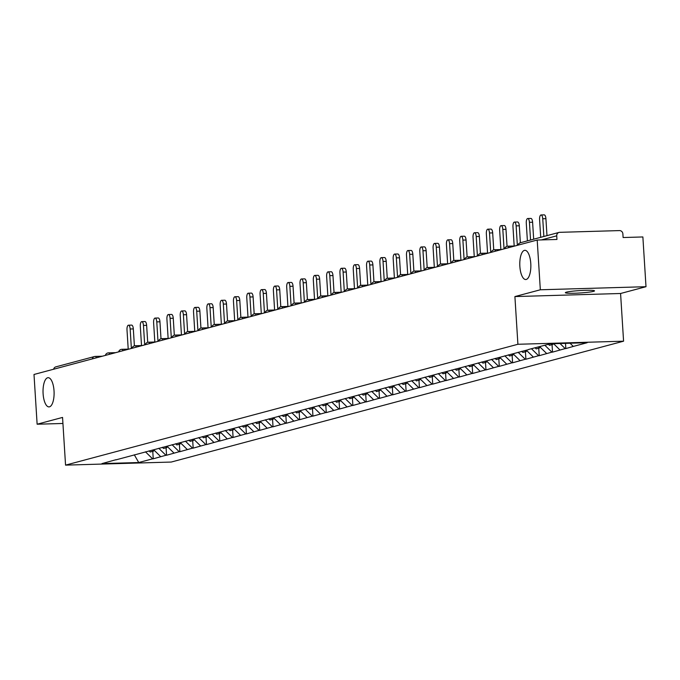 <?xml version="1.0" encoding="UTF-8"?>
<svg xmlns="http://www.w3.org/2000/svg" width="680" height="680" viewBox="0 0 680 680"><rect width="100%" height="100%" fill="white"/><g stroke="black" fill="none" stroke-linecap="round" stroke-linejoin="round"><path stroke-width="1.02" d="M519.86 266.381A14.612 5.525 88.3 0 1 524.892 250.308A14.612 5.525 88.3 0 1 530.774 263.457A14.612 5.525 88.3 0 1 525.742 279.531A14.612 5.525 88.3 0 1 519.86 266.381M43.103 393.754A14.612 5.525 88.3 0 1 48.144 377.689A14.612 5.525 88.3 0 1 54.026 390.839A14.612 5.525 88.3 0 1 48.994 406.903A14.612 5.525 88.3 0 1 43.103 393.754M593.462 291.38A14.612 1.207 -3.6 0 1 577.192 293.131A14.612 1.207 -3.6 0 1 565.352 292.689A14.612 1.207 -3.6 0 1 566.414 292.171A14.612 1.207 -3.6 0 1 582.683 290.42A14.612 1.207 -3.6 0 1 594.524 290.853A14.612 1.207 -3.6 0 1 593.462 291.38M646 286.705L540.328 289.782L514.904 296.574L620.577 293.497L646 286.705L642.872 236.954L623.11 237.532L622.88 233.894A3.425 3.162 75 0 0 619.497 230.588L559.683 232.33A3.425 3.162 75 0 0 556.733 235.824L556.954 239.462L537.2 240.031L34 374.476L37.128 424.218L62.934 423.47M620.577 293.497L623.577 341.19L171.232 462.052L65.552 465.129L517.905 344.275L623.577 341.19M570.027 343.221L573.299 346.426L587.163 342.72L550.392 343.791L528.59 349.469M573.299 346.426L565.828 348.576L565.505 343.349M560.014 343.51L565.199 348.594L565.828 348.576M565.199 348.594L552.517 352.129L552.049 344.649M544.867 345.27L551.888 352.147L552.517 352.129M551.888 352.147L539.215 355.683L538.738 348.202M531.437 348.704L538.577 355.7L539.215 355.683M538.577 355.7L525.904 359.244L525.428 351.755M518.126 352.265L525.266 359.261L525.904 359.244M525.266 359.261L512.592 362.797L512.125 355.317M504.815 355.819L511.955 362.814L512.592 362.797M511.955 362.814L499.281 366.35L498.814 358.87M491.504 359.372L498.652 366.367L499.281 366.35M498.652 366.367L485.971 369.911L485.503 362.423M478.193 362.933L485.341 369.928L485.971 369.911M485.341 369.928L472.668 373.464L472.192 365.984M464.89 366.486L472.031 373.481L472.668 373.464M472.031 373.481L459.357 377.017L458.881 369.537M451.579 370.039L458.719 377.034L459.357 377.017M458.719 377.034L446.046 380.579L445.579 373.091M438.269 373.6L445.409 380.596L446.046 380.579M445.409 380.596L432.735 384.132L432.267 376.652M424.957 377.153L432.106 384.149L432.735 384.132M432.106 384.149L419.424 387.685L418.957 380.205M411.647 380.707L418.795 387.702L419.424 387.685M418.795 387.702L406.122 391.247L405.646 383.758M398.344 384.268L405.484 391.263L406.122 391.247M405.484 391.263L392.81 394.8L392.334 387.32M385.033 387.821L392.173 394.817L392.81 394.8M392.173 394.817L379.5 398.352L379.032 390.873M371.722 391.374L378.862 398.378L379.5 398.352M378.862 398.378L366.188 401.914L365.721 394.434M358.411 394.935L365.551 401.931L366.188 401.914M365.551 401.931L352.877 405.467L352.41 397.987M345.1 398.488L352.249 405.484L352.877 405.467M352.249 405.484L339.567 409.02L339.099 401.54M331.789 402.041L338.938 409.046L339.567 409.02M338.938 409.046L326.264 412.582L325.788 405.101M318.486 405.603L325.626 412.599L326.264 412.582M325.626 412.599L312.953 416.135L312.477 408.654M305.175 409.156L312.315 416.151L312.953 416.135M312.315 416.151L299.642 419.688L299.175 412.207M291.865 412.717L299.004 419.713L299.642 419.688M299.004 419.713L286.331 423.249L285.863 415.769M278.553 416.271L285.702 423.266L286.331 423.249M285.702 423.266L273.02 426.802L272.552 419.322M265.243 419.824L272.391 426.819L273.02 426.802M272.391 426.819L259.718 430.355L259.241 422.875M251.94 423.385L259.08 430.38L259.718 430.355M259.08 430.38L246.406 433.916L245.93 426.436M238.629 426.938L245.769 433.933L246.406 433.916M245.769 433.933L233.096 437.469L232.628 429.99M225.318 430.491L232.458 437.487L233.096 437.469M232.458 437.487L219.784 441.022L219.317 433.543M212.007 434.052L219.155 441.048L219.784 441.022M219.155 441.048L206.474 444.584L206.006 437.104M198.696 437.606L205.844 444.601L206.474 444.584M205.844 444.601L193.171 448.137L192.695 440.657M185.394 441.159L192.533 448.154L193.171 448.137M192.533 448.154L179.86 451.698L179.384 444.21M172.082 444.72L179.222 451.715L179.86 451.698M179.222 451.715L166.549 455.252L166.081 447.771M158.772 448.273L165.911 455.269L166.549 455.252M165.911 455.269L153.238 458.804L152.77 451.325M145.46 451.826L152.609 458.821L153.238 458.804M152.609 458.821L138.737 462.527L101.966 463.598L115.999 459.697M528.419 349.664L115.83 459.892M553.579 343.697L559.988 349.979M539.656 346.664L546.686 353.541M526.354 350.217L533.375 357.094M513.043 353.77L520.064 360.647M499.732 357.332L506.753 364.208M486.421 360.885L493.442 367.761M473.11 364.438L480.139 371.314M459.808 367.999L466.829 374.875M446.496 371.552L453.517 378.428M433.185 375.105L440.206 381.981M419.875 378.666L426.896 385.543M406.563 382.219L413.584 389.096M393.252 385.773L400.282 392.649M379.95 389.334L386.971 396.21M366.639 392.887L373.66 399.763M353.328 396.44L360.349 403.317M340.017 400.001L347.038 406.878M326.706 403.554L333.736 410.431M313.403 407.107L320.425 413.984M300.093 410.669L307.113 417.546M286.781 414.222L293.802 421.099M273.471 417.775L280.491 424.66M260.159 421.337L267.189 428.213M246.857 424.889L253.878 431.766M233.546 428.442L240.567 435.327M220.235 432.004L227.256 438.881M206.924 435.557L213.945 442.433M193.613 439.11L200.643 445.995M180.31 442.671L187.331 449.548M166.999 446.225L174.02 453.101M153.689 449.777L160.709 456.662M53.618 369.24A3.425 3.162 -105 0 1 55.819 366.868L94.469 356.541A3.425 3.162 -105 0 1 95.141 356.439A3.425 1.292 88.3 0 1 95.251 356.422A3.425 1.292 88.3 0 1 96.347 357.825M134.3 454.81L138.737 462.527M540.328 289.782L537.2 240.031M514.904 296.574L517.905 344.275M65.552 465.129L62.552 417.426L37.128 424.218M128.452 325.201L131.623 325.108A4.224 1.598 88.3 0 1 133.322 328.907L130.152 329.001A4.224 1.598 -91.7 0 0 128.452 325.201A4.224 1.598 -91.7 0 0 126.998 329.842L128.214 349.129M154.139 450.389L153.459 451.137L150.178 452.021L149.073 450.865M152.473 450.109L153.459 451.137M153.587 449.812L154.726 450.798M130.152 329.001L131.376 348.457M133.322 328.907L134.394 345.874A3.425 3.425 0 0 0 131.971 348.304M141.763 321.64L144.933 321.547A4.224 1.598 88.3 0 1 146.633 325.354L143.463 325.44A4.224 1.598 -91.7 0 0 141.763 321.64A4.224 1.598 -91.7 0 0 140.309 326.289L141.517 345.576M167.45 446.837L166.77 447.585L163.481 448.46L162.384 447.304M165.784 446.548L166.77 447.585M166.889 446.25L168.036 447.244M143.463 325.44L144.687 344.904M146.633 325.354L147.704 342.32M155.074 318.087L158.244 317.993A4.224 1.598 88.3 0 1 159.944 321.793L156.774 321.887A4.224 1.598 -91.7 0 0 155.074 318.087A4.224 1.598 -91.7 0 0 153.612 322.728L154.828 342.014M180.761 443.284L180.081 444.031L176.792 444.907L175.695 443.751M179.095 442.994L180.081 444.031M180.2 442.697L181.347 443.692M156.774 321.887L157.998 341.351M159.944 321.793L161.007 338.759M168.376 314.534L171.547 314.44A4.224 1.598 88.3 0 1 173.256 318.24L170.085 318.333A4.224 1.598 -91.7 0 0 168.376 314.534A4.224 1.598 -91.7 0 0 166.923 319.175L168.138 338.462M194.064 439.722L193.383 440.47L190.102 441.354L189.006 440.198M192.397 439.442L193.383 440.47M193.511 439.144L194.658 440.13M170.085 318.333L171.309 337.79M173.256 318.24L174.318 335.206A3.425 3.425 0 0 0 171.895 337.637M181.688 310.973L184.858 310.879A4.224 1.598 88.3 0 1 186.558 314.687L183.387 314.772A4.224 1.598 -91.7 0 0 181.688 310.973A4.224 1.598 -91.7 0 0 180.234 315.622L181.45 334.909M207.374 436.169L206.694 436.917L203.413 437.792L202.308 436.637M205.708 435.88L206.694 436.917M206.822 435.583L207.969 436.577M183.387 314.772L184.612 334.237M186.558 314.687L187.629 331.653M194.998 307.42L198.169 307.326A4.224 1.598 88.3 0 1 199.869 311.125L196.698 311.219A4.224 1.598 -91.7 0 0 194.998 307.42A4.224 1.598 -91.7 0 0 193.545 312.06L194.76 331.347M220.685 432.616L220.005 433.364L216.725 434.24L215.619 433.083M219.019 432.327L220.005 433.364M220.133 432.029L221.272 433.024M196.698 311.219L197.922 330.684M199.869 311.125L200.94 328.091A3.425 3.425 0 0 0 198.518 330.523M208.309 303.866L211.48 303.773A4.224 1.598 88.3 0 1 213.18 307.572L210.01 307.666A4.224 1.598 -91.7 0 0 208.309 303.866A4.224 1.598 -91.7 0 0 206.856 308.507L208.063 327.794M233.996 429.054L233.316 429.802L230.027 430.686L228.93 429.53M232.33 428.774L233.316 429.802M233.435 428.476L234.583 429.462M210.01 307.666L211.233 327.123M213.18 307.572L214.251 324.538A3.425 3.425 0 0 0 211.828 326.969M221.621 300.305L224.791 300.212A4.224 1.598 88.3 0 1 226.491 304.019L223.321 304.104A4.224 1.598 -91.7 0 0 221.621 300.305A4.224 1.598 -91.7 0 0 220.167 304.954L221.374 324.241M247.307 425.501L246.627 426.25L243.338 427.125L242.242 425.969M245.642 425.212L246.627 426.25M246.746 424.915L247.894 425.909M223.321 304.104L224.544 323.57M226.491 304.019L227.553 320.977A3.425 3.425 0 0 0 225.131 323.408M234.931 296.752L238.094 296.659A4.224 1.598 88.3 0 1 239.802 300.458L236.631 300.551A4.224 1.598 -91.7 0 0 234.931 296.752A4.224 1.598 -91.7 0 0 233.47 301.393L234.685 320.679M260.61 421.949L259.93 422.697L256.649 423.572L255.552 422.416M258.952 421.659L259.93 422.697M260.058 421.362L261.205 422.356M236.631 300.551L237.855 320.017M239.802 300.458L240.864 317.424M248.234 293.199L251.404 293.106A4.224 1.598 88.3 0 1 253.104 296.905L249.934 296.999A4.224 1.598 -91.7 0 0 248.234 293.199A4.224 1.598 -91.7 0 0 246.78 297.84L247.996 317.126M273.921 418.387L273.241 419.135L269.96 420.01L268.855 418.863M272.255 418.106L273.241 419.135M273.368 417.809L274.516 418.795M249.934 296.999L251.167 316.455M253.104 296.905L254.175 313.871A3.425 3.425 0 0 0 251.753 316.302M261.545 289.637L264.716 289.544A4.224 1.598 88.3 0 1 266.416 293.352L263.245 293.437A4.224 1.598 -91.7 0 0 261.545 289.637A4.224 1.598 -91.7 0 0 260.091 294.287L261.307 313.565M287.232 414.834L286.552 415.582L283.271 416.457L282.166 415.301M285.566 414.545L286.552 415.582M286.679 414.248L287.819 415.242M263.245 293.437L264.469 312.902M266.416 293.352L267.486 310.31A3.425 3.425 0 0 0 265.064 312.74M274.856 286.084L278.026 285.991A4.224 1.598 88.3 0 1 279.726 289.791L276.556 289.884A4.224 1.598 -91.7 0 0 274.856 286.084A4.224 1.598 -91.7 0 0 273.402 290.725L274.609 310.012M300.543 411.281L299.863 412.029L296.574 412.904L295.477 411.749M298.877 410.992L299.863 412.029M299.982 410.695L301.129 411.689M276.556 289.884L277.78 309.349M279.726 289.791L280.798 306.756A3.425 3.425 0 0 0 278.375 309.188M288.167 282.523L291.337 282.438A4.224 1.598 88.3 0 1 293.037 286.238L289.867 286.331A4.224 1.598 -91.7 0 0 288.167 282.523A4.224 1.598 -91.7 0 0 286.714 287.173L287.921 306.459M313.854 407.719L313.174 408.467L309.885 409.343L308.788 408.195M312.188 407.439L313.174 408.467M313.293 407.142L314.44 408.127M289.867 286.331L291.091 305.787M293.037 286.238L294.1 303.203A3.425 3.425 0 0 0 291.677 305.635M301.478 278.97L304.649 278.876A4.224 1.598 88.3 0 1 306.349 282.676L303.178 282.769A4.224 1.598 -91.7 0 0 301.478 278.97A4.224 1.598 -91.7 0 0 300.016 283.62L301.231 302.898M327.156 404.166L326.476 404.914L323.195 405.79L322.099 404.634M325.499 403.877L326.476 404.914M326.604 403.58L327.751 404.575M303.178 282.769L304.402 302.234M306.349 282.676L307.411 299.642A3.425 3.425 0 0 0 304.988 302.073M314.78 275.417L317.951 275.324A4.224 1.598 88.3 0 1 319.659 279.123L316.489 279.216A4.224 1.598 -91.7 0 0 314.78 275.417A4.224 1.598 -91.7 0 0 313.327 280.058L314.543 299.344M340.467 400.613L339.787 401.361L336.506 402.237L335.401 401.081M338.801 400.325L339.787 401.361M339.915 400.027L341.062 401.022M316.489 279.216L317.713 298.673M319.659 279.123L320.722 296.089A3.425 3.425 0 0 0 318.3 298.52M328.091 271.856L331.262 271.771A4.224 1.598 88.3 0 1 332.962 275.57L329.791 275.663A4.224 1.598 -91.7 0 0 328.091 271.856A4.224 1.598 -91.7 0 0 326.638 276.505L327.853 295.791M353.778 397.052L353.099 397.8L349.817 398.675L348.712 397.528M352.113 396.763L353.099 397.8M353.226 396.474L354.374 397.46M329.791 275.663L331.015 295.12M332.962 275.57L334.033 292.536A3.425 3.425 0 0 0 331.611 294.967M341.402 268.302L344.573 268.209A4.224 1.598 88.3 0 1 346.273 272.008L343.102 272.102A4.224 1.598 -91.7 0 0 341.402 268.302A4.224 1.598 -91.7 0 0 339.949 272.952L341.164 292.23M367.089 393.499L366.409 394.247L363.12 395.123L362.024 393.966M365.423 393.21L366.409 394.247M366.528 392.912L367.676 393.907M343.102 272.102L344.326 291.567M346.273 272.008L347.344 288.975A3.425 3.425 0 0 0 344.921 291.405M354.714 264.75L357.884 264.656A4.224 1.598 88.3 0 1 359.584 268.455L356.413 268.549A4.224 1.598 -91.7 0 0 354.714 264.75A4.224 1.598 -91.7 0 0 353.26 269.39L354.467 288.677M380.4 389.946L379.721 390.685L376.431 391.57L375.334 390.413M378.734 389.657L379.721 390.685M379.839 389.359L380.987 390.354M356.413 268.549L357.637 288.005M359.584 268.455L360.655 285.422A3.425 3.425 0 0 0 358.224 287.852M368.024 261.188L371.195 261.103A4.224 1.598 88.3 0 1 372.895 264.902L369.725 264.996A4.224 1.598 -91.7 0 0 368.024 261.188A4.224 1.598 -91.7 0 0 366.562 265.837L367.778 285.124M393.712 386.385L393.031 387.132L389.742 388.008L388.646 386.861M392.046 386.096L393.031 387.132M393.15 385.806L394.298 386.793M369.725 264.996L370.949 284.452M372.895 264.902L373.957 281.868A3.425 3.425 0 0 0 371.535 284.3M381.327 257.635L384.498 257.541A4.224 1.598 88.3 0 1 386.206 261.341L383.036 261.435A4.224 1.598 -91.7 0 0 381.327 257.635A4.224 1.598 -91.7 0 0 379.874 262.276L381.089 281.562M407.014 382.832L406.334 383.579L403.053 384.455L401.957 383.299M405.348 382.543L406.334 383.579M406.462 382.245L407.609 383.24M383.036 261.435L384.26 280.899M386.206 261.341L387.269 278.307A3.425 3.425 0 0 0 384.846 280.738M394.638 254.082L397.808 253.988A4.224 1.598 88.3 0 1 399.508 257.788L396.338 257.881A4.224 1.598 -91.7 0 0 394.638 254.082A4.224 1.598 -91.7 0 0 393.184 258.723L394.4 278.01M420.325 379.278L419.645 380.018L416.364 380.902L415.259 379.746M418.659 378.99L419.645 380.018M419.773 378.692L420.92 379.686M396.338 257.881L397.562 277.338M399.508 257.788L400.579 274.754A3.425 3.425 0 0 0 398.157 277.185M407.949 250.52L411.12 250.435A4.224 1.598 88.3 0 1 412.82 254.235L409.649 254.328A4.224 1.598 -91.7 0 0 407.949 250.52A4.224 1.598 -91.7 0 0 406.495 255.17L407.711 274.457M433.636 375.717L432.956 376.465L429.666 377.341L428.57 376.193M431.97 375.428L432.956 376.465M433.083 375.139L434.223 376.125M409.649 254.328L410.873 273.785M412.82 254.235L413.89 271.201A3.425 3.425 0 0 0 411.468 273.632M421.26 246.968L424.43 246.874A4.224 1.598 88.3 0 1 426.13 250.674L422.96 250.767A4.224 1.598 -91.7 0 0 421.26 246.968A4.224 1.598 -91.7 0 0 419.806 251.608L421.013 270.895M446.947 372.164L446.267 372.912L442.977 373.787L441.881 372.631M445.281 371.875L446.267 372.912M446.386 371.577L447.534 372.572M422.96 250.767L424.184 270.232M426.13 250.674L427.201 267.639A3.425 3.425 0 0 0 424.771 270.07M434.571 243.415L437.741 243.321A4.224 1.598 88.3 0 1 439.442 247.121L436.271 247.214A4.224 1.598 -91.7 0 0 434.571 243.415A4.224 1.598 -91.7 0 0 433.109 248.055L434.325 267.342M460.258 368.611L459.578 369.35L456.288 370.234L455.192 369.078M458.592 368.322L459.578 369.35M459.697 368.024L460.844 369.019M436.271 247.214L437.495 266.671M439.442 247.121L440.504 264.087A3.425 3.425 0 0 0 438.081 266.517M447.873 239.853L451.044 239.759A4.224 1.598 88.3 0 1 452.752 243.567L449.582 243.661A4.224 1.598 -91.7 0 0 447.873 239.853A4.224 1.598 -91.7 0 0 446.42 244.502L447.635 263.789M473.56 365.05L472.881 365.798L469.6 366.673L468.503 365.517M471.894 364.76L472.881 365.798M473.008 364.471L474.156 365.457M449.582 243.661L450.806 263.118M452.752 243.567L453.815 260.534A3.425 3.425 0 0 0 451.392 262.964M461.185 236.3L464.355 236.206A4.224 1.598 88.3 0 1 466.055 240.006L462.885 240.1A4.224 1.598 -91.7 0 0 461.185 236.3A4.224 1.598 -91.7 0 0 459.731 240.941L460.946 260.227M486.871 361.497L486.192 362.245L482.91 363.12L481.805 361.964M485.206 361.207L486.192 362.245M486.319 360.91L487.466 361.904M462.885 240.1L464.108 259.565M466.055 240.006L467.126 256.972A3.425 3.425 0 0 0 464.704 259.403M474.495 232.747L477.666 232.653A4.224 1.598 88.3 0 1 479.366 236.453L476.195 236.547A4.224 1.598 -91.7 0 0 474.495 232.747A4.224 1.598 -91.7 0 0 473.042 237.388L474.258 256.675M500.183 357.944L499.502 358.683L496.221 359.567L495.116 358.411M498.517 357.654L499.502 358.683M499.63 357.357L500.769 358.343M476.195 236.547L477.419 256.003M479.366 236.453L480.437 253.419A3.425 3.425 0 0 0 478.014 255.85M487.806 229.185L490.977 229.092A4.224 1.598 88.3 0 1 492.677 232.9L489.506 232.994A4.224 1.598 -91.7 0 0 487.806 229.185A4.224 1.598 -91.7 0 0 486.353 233.835L487.56 253.121M513.494 354.382L512.813 355.13L509.524 356.005L508.427 354.85M511.827 354.093L512.813 355.13M512.933 353.796L514.08 354.79M489.506 232.994L490.731 252.45M492.677 232.9L493.748 249.866A3.425 3.425 0 0 0 491.325 252.288M501.117 225.632L504.288 225.539A4.224 1.598 88.3 0 1 505.988 229.338L502.817 229.432A4.224 1.598 -91.7 0 0 501.117 225.632A4.224 1.598 -91.7 0 0 499.656 230.274L500.871 249.56M526.804 350.829L526.125 351.577L522.835 352.452L521.738 351.296M525.138 350.54L526.125 351.577M526.244 350.243L527.391 351.237M502.817 229.432L504.041 248.897M505.988 229.338L507.05 246.304A3.425 3.425 0 0 0 504.628 248.736M514.428 222.079L517.59 221.986A4.224 1.598 88.3 0 1 519.299 225.785L516.129 225.879A4.224 1.598 -91.7 0 0 514.428 222.079A4.224 1.598 -91.7 0 0 512.966 226.721L514.182 246.007M540.107 347.276L539.427 348.015L536.146 348.899L535.049 347.743M538.45 346.987L539.427 348.015M539.554 346.69L540.702 347.675M516.129 225.879L517.352 245.335M519.299 225.785L520.361 242.751A3.425 3.162 75 0 0 518.16 245.123M527.731 218.518L530.902 218.425A4.224 1.598 88.3 0 1 532.601 222.232L529.431 222.317A4.224 1.598 -91.7 0 0 527.731 218.518A4.224 1.598 -91.7 0 0 526.277 223.167L527.391 240.873M553.418 343.714L552.738 344.462L549.457 345.338L548.471 344.309M552.058 343.749L552.738 344.462M553.409 343.706L554.013 344.123M529.431 222.317L530.553 240.031M532.601 222.232L533.673 239.199M541.042 214.965L544.212 214.871A4.224 1.598 88.3 0 1 545.913 218.671L542.742 218.764A4.224 1.598 -91.7 0 0 541.042 214.965A4.224 1.598 -91.7 0 0 539.588 219.606L540.702 237.32M542.742 218.764L543.856 236.47M545.913 218.671L546.983 235.637M95.37 356.439L102.28 356.235M92.267 358.912A3.425 3.162 -105 0 1 94.469 356.541A3.425 3.425 0 0 1 95.251 356.422L102.34 356.218M556.733 235.824L541.433 239.912M108.443 352.886A3.425 1.292 88.3 0 1 108.562 352.869A3.425 1.292 88.3 0 1 109.65 354.263M121.754 349.333A3.425 1.292 88.3 0 1 121.873 349.316A3.425 1.292 88.3 0 1 122.961 350.71M135.065 345.772A3.425 1.292 88.3 0 1 135.175 345.754A3.425 1.292 88.3 0 1 136.272 347.149M148.376 342.219A3.425 1.292 88.3 0 1 148.487 342.201A3.425 1.292 88.3 0 1 149.583 343.596M161.687 338.666A3.425 1.292 88.3 0 1 161.797 338.649A3.425 1.292 88.3 0 1 162.894 340.043M174.989 335.104A3.425 1.292 88.3 0 1 175.108 335.087A3.425 1.292 88.3 0 1 176.196 336.481M188.3 331.551A3.425 1.292 88.3 0 1 188.419 331.534A3.425 1.292 88.3 0 1 189.507 332.928M201.612 327.998A3.425 1.292 88.3 0 1 201.722 327.981A3.425 1.292 88.3 0 1 202.819 329.375M214.922 324.436A3.425 1.292 88.3 0 1 215.033 324.42A3.425 1.292 88.3 0 1 216.13 325.813M228.233 320.883A3.425 1.292 88.3 0 1 228.344 320.866A3.425 1.292 88.3 0 1 229.44 322.26M241.536 317.33A3.425 1.292 88.3 0 1 241.655 317.313A3.425 1.292 88.3 0 1 242.743 318.707M254.847 313.769A3.425 1.292 88.3 0 1 254.966 313.752A3.425 1.292 88.3 0 1 256.054 315.146M268.158 310.216A3.425 1.292 88.3 0 1 268.277 310.199A3.425 1.292 88.3 0 1 269.365 311.593M281.469 306.663A3.425 1.292 88.3 0 1 281.579 306.646A3.425 1.292 88.3 0 1 282.676 308.04M294.78 303.101A3.425 1.292 88.3 0 1 294.89 303.084A3.425 1.292 88.3 0 1 295.987 304.478M308.082 299.548A3.425 1.292 88.3 0 1 308.201 299.531A3.425 1.292 88.3 0 1 309.289 300.925M321.394 295.987A3.425 1.292 88.3 0 1 321.512 295.97A3.425 1.292 88.3 0 1 322.6 297.373M334.704 292.434A3.425 1.292 88.3 0 1 334.824 292.417A3.425 1.292 88.3 0 1 335.911 293.811M348.015 288.881A3.425 1.292 88.3 0 1 348.126 288.864A3.425 1.292 88.3 0 1 349.223 290.258M361.326 285.32A3.425 1.292 88.3 0 1 361.437 285.302A3.425 1.292 88.3 0 1 362.534 286.705M374.637 281.767A3.425 1.292 88.3 0 1 374.748 281.75A3.425 1.292 88.3 0 1 375.844 283.144M387.94 278.214A3.425 1.292 88.3 0 1 388.059 278.197A3.425 1.292 88.3 0 1 389.147 279.591M401.251 274.652A3.425 1.292 88.3 0 1 401.37 274.635A3.425 1.292 88.3 0 1 402.458 276.037M414.562 271.099A3.425 1.292 88.3 0 1 414.673 271.082A3.425 1.292 88.3 0 1 415.769 272.476M427.873 267.546A3.425 1.292 88.3 0 1 427.983 267.529A3.425 1.292 88.3 0 1 429.08 268.923M441.184 263.984A3.425 1.292 88.3 0 1 441.294 263.968A3.425 1.292 88.3 0 1 442.391 265.37M454.487 260.431A3.425 1.292 88.3 0 1 454.606 260.414A3.425 1.292 88.3 0 1 455.693 261.808M467.798 256.878A3.425 1.292 88.3 0 1 467.916 256.861A3.425 1.292 88.3 0 1 469.004 258.255M481.108 253.317A3.425 1.292 88.3 0 1 481.219 253.3A3.425 1.292 88.3 0 1 482.315 254.702M494.419 249.764A3.425 1.292 88.3 0 1 494.53 249.747A3.425 1.292 88.3 0 1 495.627 251.141M507.731 246.211A3.425 1.292 88.3 0 1 507.841 246.194A3.425 1.292 88.3 0 1 508.938 247.588M517.939 245.182A3.425 3.425 0 0 1 520.37 242.751L559.011 232.424M115.651 352.665L108.562 352.869A3.425 3.425 0 0 0 105.349 355.411M128.962 349.103L121.873 349.316A3.425 3.425 0 0 0 118.66 351.857M142.264 345.55L135.175 345.754A3.425 3.425 0 0 0 134.394 345.874M155.576 341.998L148.487 342.201A3.425 3.425 0 0 0 145.273 344.743M168.886 338.436L161.797 338.649A3.425 3.425 0 0 0 158.584 341.19M182.197 334.883L175.108 335.087A3.425 3.425 0 0 0 174.327 335.206M195.508 331.33L188.419 331.534A3.425 3.425 0 0 0 185.206 334.075M208.811 327.769L201.722 327.981A3.425 3.425 0 0 0 200.94 328.091M222.122 324.216L215.033 324.42A3.425 3.425 0 0 0 214.251 324.538M235.433 320.662L228.344 320.866A3.425 3.425 0 0 0 227.562 320.977M248.744 317.101L241.655 317.313A3.425 3.425 0 0 0 238.442 319.855M262.055 313.548L254.966 313.752A3.425 3.425 0 0 0 254.175 313.871M275.366 309.995L268.277 310.199A3.425 3.425 0 0 0 267.486 310.31M288.668 306.433L281.579 306.646A3.425 3.425 0 0 0 280.798 306.756M301.979 302.88L294.89 303.084A3.425 3.425 0 0 0 294.108 303.203M315.291 299.327L308.201 299.531A3.425 3.425 0 0 0 307.42 299.642M328.601 295.766L321.512 295.97A3.425 3.425 0 0 0 320.722 296.089M341.912 292.213L334.824 292.417A3.425 3.425 0 0 0 334.033 292.536M355.215 288.66L348.126 288.864A3.425 3.425 0 0 0 347.344 288.975M368.526 285.099L361.437 285.302A3.425 3.425 0 0 0 360.655 285.422M381.837 281.546L374.748 281.75A3.425 3.425 0 0 0 373.966 281.868M395.148 277.984L388.059 278.197A3.425 3.425 0 0 0 387.277 278.307M408.459 274.431L401.37 274.635A3.425 3.425 0 0 0 400.579 274.754M421.762 270.878L414.673 271.082A3.425 3.425 0 0 0 413.89 271.201M435.072 267.317L427.983 267.529A3.425 3.425 0 0 0 427.201 267.639M448.383 263.764L441.294 263.968A3.425 3.425 0 0 0 440.512 264.087M461.694 260.21L454.606 260.414A3.425 3.425 0 0 0 453.823 260.534M475.006 256.649L467.916 256.861A3.425 3.425 0 0 0 467.126 256.972M488.308 253.096L481.219 253.3A3.425 3.425 0 0 0 480.437 253.419M501.619 249.543L494.53 249.747A3.425 3.425 0 0 0 493.748 249.866M514.93 245.981L507.841 246.194A3.425 3.425 0 0 0 507.059 246.304"/></g></svg>
